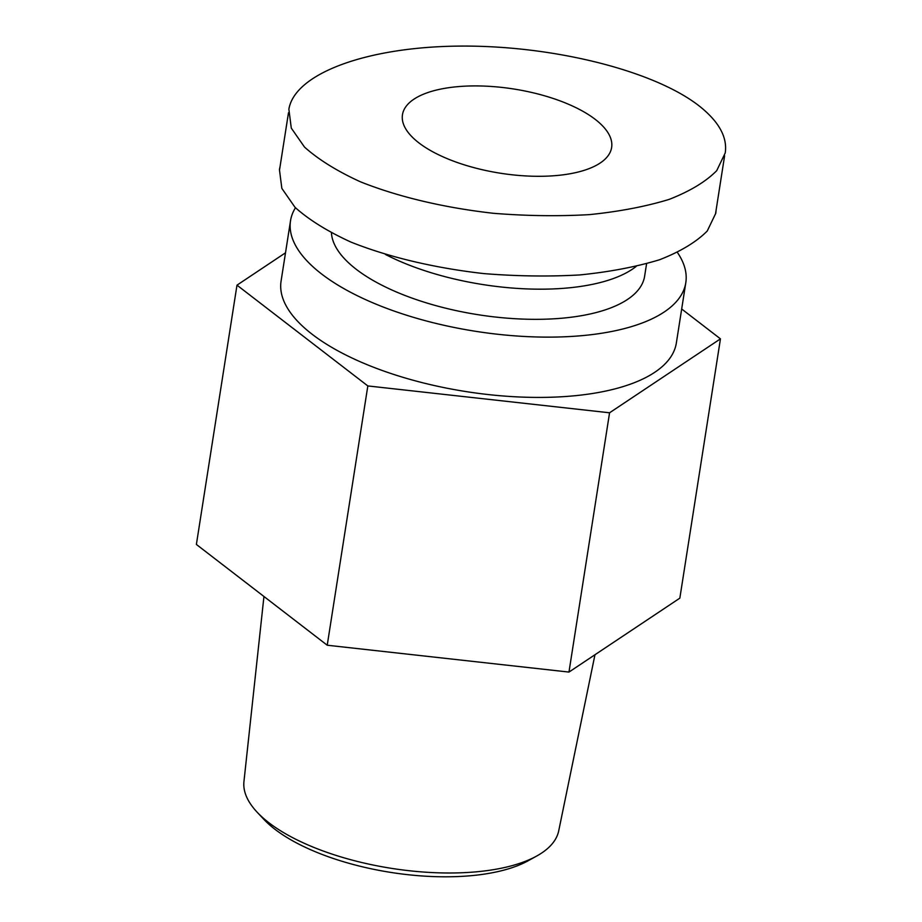 <?xml version="1.0" encoding="UTF-8"?>
<svg xmlns="http://www.w3.org/2000/svg" width="922" height="922" viewBox="0 0 922 922"><rect width="100%" height="100%" fill="white"/><g stroke="black" fill="none" stroke-linecap="round" stroke-linejoin="round"><path stroke-width="1.38" d="M285.497 252.812L236.989 285.163L367.832 385.938L609.569 412.791L720.451 338.858L681.681 308.997M720.451 338.858L679.848 598.148L568.966 672.08L327.229 645.227L196.386 544.453L236.989 285.163M367.832 385.938L327.229 645.227M609.569 412.791L568.966 672.08M677.439 252.513A200.051 80.583 -171.1 0 1 685.807 282.662L676.356 342.961A200.051 80.583 -171.1 0 1 466.255 391.62A200.051 80.583 -171.1 0 1 281.083 281.06L290.522 220.761A200.051 80.583 -171.1 0 1 295.455 207.773M263.946 596.488L243.95 781.533A159.333 64.183 8.9 0 0 257.157 812.224A159.333 64.183 8.9 0 0 391.596 868.374A159.333 64.183 8.9 0 0 536.754 856.008A159.333 64.183 8.9 0 0 558.72 830.826L594.967 654.735M536.754 856.008L528.191 860.745A150.643 60.679 -171.1 0 1 480.973 874.586A150.643 60.679 -171.1 0 1 263.865 819.358L257.157 812.224M685.807 282.662A200.051 80.583 -171.1 0 1 475.694 331.321A200.051 80.583 -171.1 0 1 290.522 220.761M646.576 263.773L644.628 276.208A158.377 63.791 -171.1 0 1 485.318 315.773A158.377 63.791 -171.1 0 1 331.436 232.943M636.134 266.458A158.377 63.791 -171.1 0 1 385.431 254.449M698.622 105.523C718.722 121.231 727.585 137.044 725.222 152.96L716.694 170.697C705.779 181.715 689.91 191.292 669.049 199.429C645.746 206.528 619.169 211.599 589.331 214.63C558.236 216.393 526.232 215.955 493.305 213.282C444.185 207.761 397.889 196.778 360.272 181.738C337.014 171.077 318.424 159.518 304.514 147.082L291.283 128.1L288.874 109.257C294.66 73.564 366.714 46.872 459.387 46.1C551.978 45.19 653.064 70.303 698.622 105.523M716.163 209.732L715.783 213.259L707.255 230.996C696.341 242.013 680.459 251.591 659.61 259.727C636.307 266.827 609.73 271.898 579.88 274.929C548.797 276.704 516.781 276.254 483.866 273.592C434.746 268.06 388.439 257.077 350.833 242.037C327.575 231.376 308.985 219.828 295.075 207.381L281.844 188.399L279.435 169.556L280.046 166.709M595.197 119.341A105.857 42.643 -171.1 0 1 611.632 147.485A105.857 42.643 -171.1 0 1 500.45 173.232A105.857 42.643 -171.1 0 1 402.465 114.731A105.857 42.643 -171.1 0 1 480.696 85.977A105.857 42.643 -171.1 0 1 595.197 119.341M724.611 155.806L715.61 213.259M288.482 112.784L279.596 169.556"/></g></svg>
